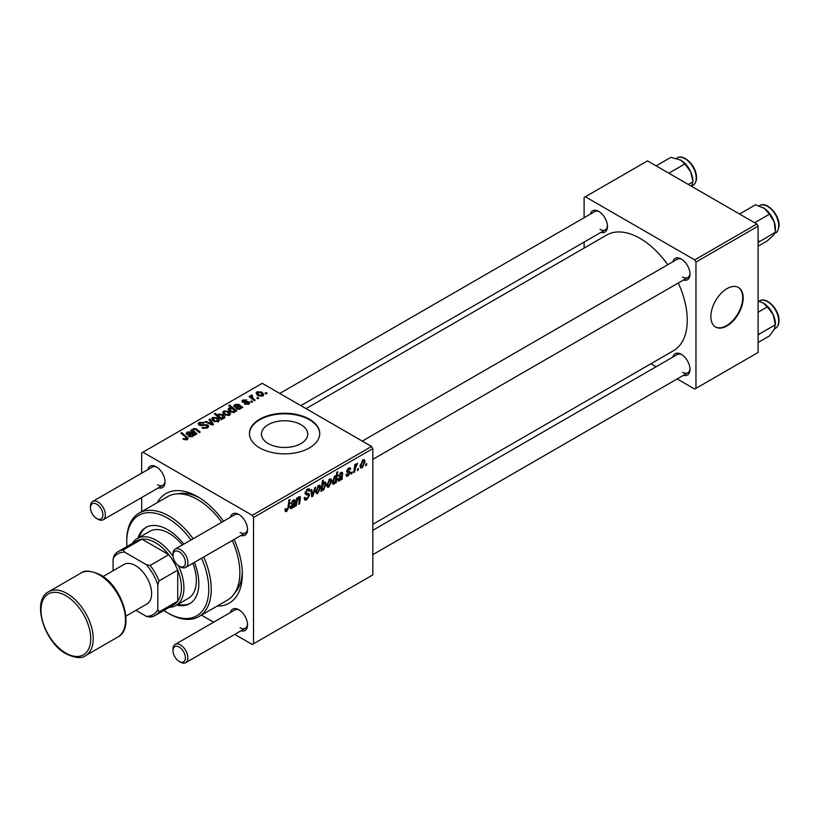 <?xml version="1.0" encoding="UTF-8"?>
<svg xmlns="http://www.w3.org/2000/svg" width="820" height="820" viewBox="0 0 820 820"><rect width="100%" height="100%" fill="white"/><g stroke="black" fill="none" stroke-linecap="round" stroke-linejoin="round"><path stroke-width="1.23" d="M268.232 443.558A23.134 13.356 180 0 1 261.457 434.118A23.134 13.356 180 0 1 275.735 421.777A23.134 13.356 180 0 1 300.95 424.678A23.134 13.356 180 0 1 307.726 434.118A23.134 13.356 180 0 1 293.447 446.459A23.134 13.356 180 0 1 268.232 443.558M309.447 419.194A35.147 20.295 0 0 0 271.143 414.797A35.147 20.295 0 0 0 249.444 433.544A35.147 20.295 0 0 0 259.735 447.894A35.147 20.295 0 0 0 298.039 452.291A35.147 20.295 0 0 0 319.738 433.544A35.147 20.295 0 0 0 309.447 419.194M319.738 433.831A35.147 20.295 0 0 0 309.447 419.768A35.147 20.295 0 0 0 271.369 415.32A35.147 20.295 0 0 0 249.444 433.831M672.851 261.785A12.3 7.103 60 0 1 681.297 259.038L681.297 259.038A12.3 7.103 60 0 1 689.999 274.116A12.3 7.103 60 0 1 683.398 280.05M681.943 259.438A10.547 6.088 -120 0 0 677.269 259.233L362.286 441.088M590.328 214.143A12.3 7.103 60 0 1 598.774 211.396L598.774 211.396A12.3 7.103 60 0 1 607.476 226.463A12.3 7.103 60 0 1 600.875 232.408M599.42 211.796A10.547 6.088 -120 0 0 594.746 211.591L279.763 393.446M672.851 357.069A12.3 7.103 60 0 1 681.297 354.332L681.297 354.332A12.3 7.103 60 0 1 689.999 369.4A12.3 7.103 60 0 1 683.398 375.334M681.943 354.732A10.547 6.088 -120 0 0 677.269 354.527L372.833 530.294M147.887 469.583A12.3 7.103 60 0 1 156.333 466.836L156.333 466.836A12.3 7.103 60 0 1 165.035 481.904A12.3 7.103 60 0 1 158.434 487.849M156.979 467.236A10.547 6.088 -120 0 0 152.305 467.031L92.65 501.471A10.547 6.088 60 0 1 97.918 501.994A10.547 6.088 60 0 1 104.806 511.29A10.547 6.088 60 0 1 103.197 519.736A10.547 6.088 60 0 1 97.918 519.224L96.678 518.506A8.784 5.074 -120 0 0 102.889 514.909A8.784 5.074 -120 0 0 96.678 504.146A8.784 5.074 -120 0 0 90.466 507.734A8.784 5.074 -120 0 0 96.678 518.506L97.918 519.224M230.41 517.225A12.3 7.103 60 0 1 238.856 514.478L238.856 514.478A12.3 7.103 60 0 1 247.558 529.556A12.3 7.103 60 0 1 240.957 535.491M239.501 514.888A10.547 6.088 -120 0 0 234.827 514.683L175.172 549.123A10.547 6.088 60 0 1 180.441 549.646A10.547 6.088 60 0 1 187.329 558.932A10.547 6.088 60 0 1 185.72 567.389A10.547 6.088 60 0 1 180.441 566.866L179.201 566.149A8.784 5.074 -120 0 0 185.412 562.561A8.784 5.074 -120 0 0 179.201 551.798A8.784 5.074 -120 0 0 172.989 555.386A8.784 5.074 -120 0 0 179.201 566.149L180.441 566.866M230.41 612.519A12.3 7.103 60 0 1 238.856 609.772L238.856 609.772A12.3 7.103 60 0 1 247.558 624.84A12.3 7.103 60 0 1 240.957 630.785M239.501 610.172A10.547 6.088 -120 0 0 234.827 609.967L175.172 644.407A10.547 6.088 60 0 1 180.441 644.93A10.547 6.088 60 0 1 187.329 654.227A10.547 6.088 60 0 1 185.72 662.673A10.547 6.088 60 0 1 180.441 662.15L179.201 661.432A8.784 5.074 -120 0 0 185.412 657.845A8.784 5.074 -120 0 0 179.201 647.082A8.784 5.074 -120 0 0 172.989 650.67A8.784 5.074 -120 0 0 179.201 661.432L180.441 662.15M157.317 502.598A63.273 36.531 60 0 1 197.589 496.684A63.273 36.531 60 0 1 197.599 496.684L197.589 496.684M199.496 497.832A58.005 33.487 -120 0 0 177.848 493.814M372.833 524.298L673.425 350.755A66.789 38.56 -120 0 0 678.284 283.002M667.736 264.737A66.789 38.56 -120 0 0 640.03 238.374A66.789 38.56 -120 0 0 606.636 235.073L306.044 408.616M727.032 325.919A22.847 13.192 120 0 0 741.957 305.778A22.847 13.192 120 0 0 738.451 287.471A22.847 13.192 120 0 0 727.032 288.609A22.847 13.192 120 0 0 712.108 308.74A22.847 13.192 120 0 0 715.604 327.047A22.847 13.192 120 0 0 727.032 325.919M715.358 326.903A22.847 13.192 120 0 0 726.53 325.632A22.847 13.192 120 0 0 741.393 305.727A22.847 13.192 120 0 0 738.205 287.338M371.583 446.459L372.833 448.612L253.523 517.492L252.273 515.339L371.583 446.459L262.215 383.319L141.665 452.917L141.665 473.171M141.665 497.525L141.665 511.639M253.523 517.492L253.523 643.782L252.273 644.499L234.735 634.372M213.641 622.195L201.423 615.143M348.1 475.938L346.501 476.194L345.937 474.575L346.839 473.919L348.141 475.005L349.33 473.191L347.178 472.31L346.727 471.244L348.623 468.066L350.171 467.82L350.683 469.091L349.781 469.747L348.582 469.009L347.639 470.557L349.781 471.531L350.232 472.586L348.1 475.938L345.937 474.688M346.091 474.462L348.141 475.005M349.146 472.668L346.757 471.602M349.781 469.747L347.905 468.609M346.809 470.567L348.469 471.315M342.237 479.187L341.304 479.731L341.212 478.87L339.418 480.95L338.301 481.073L337.809 479.772L341.755 474.903L341.878 473.97L340.731 473.54L338.373 476.205L340.812 472.576L342.35 472.33L342.237 479.187L340.935 478.439M341.878 473.97L340.034 473.14M331.7 480.889L328.881 487.029L327.426 487.193L326.729 485.358L329.599 479.054L331.003 478.9L331.7 480.889L330.614 480.264M286.713 511.383L285.411 511.588L285.011 509.23L285.913 508.574L286.764 510.173L287.953 507.601L288.999 499.882L289.911 499.359L288.835 507.344L286.713 511.383L284.93 510.358M285.165 509.117L286.764 510.173M321.286 489.161L321.973 489.56L321.768 491.006L320.968 491.467L322.444 480.571L323.357 480.048L322.824 483.861L324.32 482.098L325.396 482.006L326.053 484.046L323.5 490.145L321.973 489.56L322.486 490.268M315.741 487.182L312.871 496.151L311.764 496.787L310.893 489.981L311.805 489.458L312.44 495.27L314.767 487.746L315.741 487.182M304.138 497.965L306.895 498.56L308.658 495.854L308.422 495.116L306.065 494.757L305.04 493.158L307.479 489.089L309.273 488.812L310.021 490.534L309.109 491.375L308.668 490.104L307.449 490.278L305.942 492.574L306.28 493.271L308.955 493.609L309.56 495.239L306.834 499.769L304.856 500.118L304.138 497.924L305.04 497.279L305.46 498.806L304.138 498.047M308.422 495.116L305.04 493.148M305.163 492.123L306.28 493.271M366.714 463.628L366.499 465.186L365.597 465.709L365.792 464.161L366.714 463.628M372.833 448.612L372.833 574.902L253.523 643.782M320.63 487.285L317.811 493.425L316.356 493.589L315.659 491.754L318.519 485.45L319.933 485.296L320.63 487.285L319.544 486.649M294.564 506.719L293.632 507.252L293.539 506.401L291.736 508.482L290.628 508.595L290.126 507.303L294.072 502.434L294.195 501.491L293.047 501.061L290.69 503.736L293.13 500.108L294.667 499.851L294.564 506.719L293.252 505.96M294.195 501.491L292.361 500.661M299.126 496.643L300.458 497.658L299.628 503.787L298.716 504.32L299.536 498.211L298.839 497.73L296.85 502.004L296.348 505.684L295.436 506.217L296.512 498.293L297.424 497.76L297.24 499.083L299.126 496.643L300.048 496.53M299.536 498.211L298.285 497.402M332.366 483.205L333.935 484.118L332.274 482.109L334.765 476.071L336.19 476.461L336.794 472.289L337.707 471.766L336.231 482.662L335.318 483.185L335.482 482.078L333.935 484.118L332.951 484.2M334.765 476.071L336.19 476.461L335.206 475.887M365.033 461.65L362.214 467.789L360.759 467.953L360.062 466.119L362.922 459.815L364.326 459.661L365.033 461.65L363.947 461.014M358.35 468.456L358.145 470.014L357.243 470.526L357.428 468.989L358.35 468.456M355.121 468.835L354.66 472.023L353.738 472.545L354.814 464.632L355.726 464.099L355.501 465.739L357.582 463.167L355.121 468.835L354.301 468.363M352.252 471.971L352.046 473.529L351.134 474.052L351.329 472.504L352.252 471.971M252.621 401.779L251.709 402.302L250.664 401.472L251.586 400.939L252.621 401.779M258.72 398.253L257.818 398.776L256.762 397.956L257.685 397.413L258.72 398.253M244.483 404.127L245.159 403.471L248.04 403.635L248.255 402.394L242.669 402.169L241.9 401.144L242.761 400.027L246.738 399.955L243.509 400.508L243.427 401.564L247.486 401.431L249.813 402.856L248.788 404.116L244.483 404.127M248.04 404.465L248.255 402.394M243.509 400.508L243.427 402.466M235.176 411.681L235.176 410.83L234.622 412.296L230.379 411.773L228.196 409.159L228.903 408.032L231.373 407.817L228.667 405.562L229.579 405.029L236.806 410.902L235.237 411.281M207.522 427.948L201.884 427.804L206.558 427.322L206.876 425.467L199.116 425.16L198.091 423.827L199.239 422.423L204.303 422.413L203.667 423.099L200.223 423.028L199.957 424.606L207.696 424.893L208.762 426.338L207.522 427.948M207.439 427.989L206.876 425.467M199.455 425.334L199.455 423.94L199.957 425.518M218.499 421.603L213.825 421.388L211.652 418.784L212.657 417.411L217.413 417.718L219.452 420.199L218.499 421.603M192.546 431.648L193.264 428.614L196.123 428.737L200.203 432.037L199.291 432.57L195.232 429.27L193.766 429.239L193.161 430.162L196.923 433.934L196.011 434.456L190.752 430.192L192.515 429.916M186.437 439.95L185.986 437.316L180.871 433.155L181.794 432.622L188.2 438.485L187.401 439.561L182.983 438.977L186.857 438.372L186.857 439.817M252.273 515.339L142.905 452.199M194.207 435.502L193.325 435.102L192.423 436.66L188.989 436.537L188.139 435.43L190.691 432.96L187.975 432.57L187.77 434.128L186.745 434.59L186.181 433.431L187.267 432.068L190.916 431.873L195.139 434.969L194.207 435.502L194.196 434.538M187.975 432.57L187.77 434.128M222.343 419.256L221.543 419.717L214.317 413.844L215.229 413.321L217.741 415.371L218.458 414.069L222.743 414.541L224.916 417.154L224.188 418.323L221.4 418.477L222.343 419.256M213.446 424.391L212.339 425.037L205.143 421.88L206.046 421.357L212.042 424.073L209.018 419.645L209.992 419.082L213.446 424.391M229.569 415.217L224.905 415.002L222.722 412.398L223.727 411.025L228.483 411.332L230.522 413.813L229.569 415.217M241.879 407.981L240.998 407.571L240.106 409.129L236.672 409.006L235.811 407.899L238.374 405.439L235.658 405.049L235.442 406.607L234.428 407.058L233.864 405.9L234.95 404.547L238.599 404.352L242.812 407.437L241.879 407.981M235.658 405.049L235.442 406.607M262.902 395.968L258.228 395.752L256.055 393.149L257.06 391.776L261.816 392.083L263.856 394.563L262.902 395.968M251.914 395.927L253.165 398.54L255.235 400.273L254.313 400.795L249.054 396.531L249.977 395.998L251.053 396.89L251.094 395.219L251.945 394.994L252.57 395.773L251.586 396.48L251.586 398.582M250.715 395.875L251.094 395.219L251.053 396.89M267.074 393.426L266.172 393.948L265.116 393.128L266.049 392.585L267.074 393.426M234.95 592.727A58.005 33.487 -120 0 0 242.3 571.96M756.86 224.024L758.1 226.176L695.965 262.051L694.714 259.899L756.86 224.024L647.492 160.884L584.106 197.476L584.106 217.73M584.106 242.084L584.106 248.081M695.965 262.051L695.965 388.342L694.714 389.059L677.176 378.932M656.082 366.755L650.895 363.762M695.965 388.342L758.1 352.467L758.1 226.176M694.714 259.899L585.347 196.759M682.537 276.986A10.547 6.088 -120 0 0 687.816 277.498A10.547 6.088 -120 0 0 689.968 273.347M600.014 229.333A10.547 6.088 -120 0 0 605.293 229.856A10.547 6.088 -120 0 0 607.446 225.705M682.537 372.27A10.547 6.088 -120 0 0 687.816 372.792A10.547 6.088 -120 0 0 689.968 368.641M197.599 496.684A63.273 36.531 60 0 1 223.511 521.212M234.059 539.478A63.273 36.531 60 0 1 242.33 574.184A63.273 36.531 60 0 1 217.074 606.103M240.096 627.71A10.547 6.088 -120 0 0 245.375 628.233A10.547 6.088 -120 0 0 247.527 624.082M240.096 532.426A10.547 6.088 -120 0 0 245.375 532.949A10.547 6.088 -120 0 0 247.527 528.797M157.573 484.774A10.547 6.088 -120 0 0 162.852 485.296A10.547 6.088 -120 0 0 165.004 481.145M183.782 439.53L183.782 438.392M184.459 439.827L184.459 438.874M181.794 433.903L181.794 432.622M187.093 439.725L187.093 436.927M190.691 434.098L190.691 432.96M187.267 434.354L187.267 432.068M190.916 433.923L190.916 431.873M191.941 434.057L191.941 432.632M191.921 436.035L192.536 435.123L191.326 433.513L189.891 436.014L191.921 436.035L191.921 436.886M189.891 436.916L189.41 435.379L189.41 436.752M191.675 430.93L191.675 429.659M193.264 429.721L193.264 428.614M196.123 429.946L196.123 428.737M215.229 414.592L215.229 413.321M217.741 416.632L217.741 415.371M218.458 417.206L218.458 414.069M222.743 415.709L222.743 414.541M221.4 419.604L221.4 418.477M219.278 417.882L219.278 416.642L220.518 417.595L223.317 417.913L223.757 417.216L223.757 418.518M223.317 418.63L221.861 415.074L218.95 414.694L218.54 417.277M218.95 414.694L219.278 416.642M220.518 418.887L220.518 417.595M212.657 420.568L212.657 417.411M217.413 418.907L217.413 417.718M217.72 421.941L216.5 418.241L213.405 417.892L212.841 420.721M213.405 417.892L214.635 420.814L217.72 421.142L218.233 420.332L218.233 421.746M214.635 421.777L214.635 420.814M206.046 422.279L206.046 421.357M212.042 424.904L212.042 424.073M209.992 421.101L209.992 419.082M202.683 428.204L202.683 427.22M202.95 428.317L202.95 427.384M204.19 428.645L204.19 427.825M206.558 428.388L206.558 427.322M199.239 425.231L199.239 422.423M201.074 425.693L201.074 424.862M207.696 427.845L207.696 424.893M223.727 414.172L223.727 411.025M228.483 412.511L228.483 411.332M228.79 415.545L227.581 411.845L224.485 411.496L223.911 412.357L225.705 414.418L228.79 414.756L229.303 413.936L229.303 415.351M225.705 415.381L225.705 414.418M228.903 410.625L228.903 408.032M231.373 408.329L231.373 407.817M229.579 406.32L229.579 405.029M234.13 412.501L234.397 410.615L232.47 408.77L229.754 408.462L229.354 411.056M229.754 408.462L231.363 411.291L234.13 411.671L234.397 410.615M231.107 412.142L231.107 411.138M233.023 412.624L233.023 411.855M231.363 412.255L231.363 411.291M238.374 406.566L238.374 405.439M234.95 406.833L234.95 404.547M238.599 406.402L238.599 404.352M239.614 406.525L239.614 405.111M241.879 407.97L241.879 407.017M239.604 408.514L240.209 407.591L239.009 405.982L237.574 408.483L239.604 408.514L239.604 409.354M237.574 409.385L237.062 406.453M245.159 404.444L245.159 403.471M242.761 402.22L242.761 400.027M244.032 402.569L244.032 401.81M247.486 402.179L247.486 401.431M249.085 403.932L249.085 401.831M257.06 394.933L257.06 391.776M261.816 393.272L261.816 392.083M262.123 396.306L260.903 392.606L257.808 392.257L257.244 395.086M257.808 392.257L259.038 395.178L262.123 395.506L262.636 394.697L262.636 396.111M259.038 396.142L259.038 395.178M257.685 398.674L257.685 397.413M249.977 397.269L249.977 395.998M251.945 395.906L251.945 394.994M251.586 402.2L251.586 400.939M266.049 393.846L266.049 392.585M365.72 464.725L366.499 465.186M304.148 498.211L306.834 499.769M305.04 493.158L308.238 495.003M307.5 489.079L310.021 490.534M307.305 489.191L310.011 490.749M306.557 489.765L307.449 490.278M305.071 492.646L309.56 495.239M311.59 495.413L312.871 496.151M311.497 494.726L312.44 495.27M315.68 492.195L317.811 493.425M318.15 485.686L319.246 486.321L318.488 486.383L316.561 491.118L317.822 492.502L319.728 487.797L317.791 485.983M315.731 490.637L316.561 491.118M315.659 491.785L317.822 492.502M321.091 490.616L321.768 491.006M322.055 483.421L322.824 483.861M324.956 483.421L326.053 484.046M321.317 488.884L323.5 490.145M322.496 486.209L322.291 487.992L323.428 489.273L325.151 484.589L324.023 483.185L322.496 486.209L321.737 485.778M323.48 482.867L324.689 483.123L323.736 482.57M321.368 488.546L323.428 489.273M321.502 487.541L322.291 487.992M288.056 506.883L288.835 507.344M290.136 507.549L291.736 508.482M290.915 502.947L291.592 503.347M293.488 499.923L295.128 500.866M294.175 501.84L294.974 502.301M293.529 505.274L294.462 505.807M292.022 507.395L293.919 503.439L291.028 506.78L292.022 507.395L290.26 506.329M293.304 503.08L293.919 503.439M295.569 505.233L296.348 505.684M296.461 498.632L297.24 499.083M298.931 496.776L300.458 497.658M298.849 503.347L299.628 503.787M326.749 485.799L328.881 487.029M329.22 479.3L330.327 479.925L329.558 479.987L327.641 484.733L328.892 486.116L330.798 481.412L328.871 479.597M326.801 484.241L327.641 484.733M326.729 485.389L328.892 486.116M335.462 482.211L336.231 482.662M334.427 476.307L335.452 476.902L334.827 476.953L333.176 481.36L333.525 482.98L334.232 483.031L335.913 478.214L334.16 476.563M332.356 480.879L333.176 481.36M332.274 482.262L334.232 483.031M332.315 481.176L333.176 481.668M337.809 480.028L339.418 480.95M338.588 475.415L339.275 475.815M341.171 472.392L342.801 473.345M341.848 474.308L342.657 474.78M341.212 477.742L342.135 478.285M339.705 479.874L341.602 475.907L338.711 479.249L339.705 479.874L337.942 478.808M340.976 475.549L341.602 475.907M346.737 471.274L349.002 472.586M348.766 467.984L350.683 469.091M346.921 470.147L347.639 470.557M346.798 470.608L350.232 472.586M360.082 466.559L362.214 467.789M362.553 460.051L363.649 460.686L362.891 460.748L360.964 465.483L362.225 466.867L364.131 462.162L362.194 460.348M360.134 465.001L360.964 465.483M360.062 466.149L362.225 466.867M357.356 469.553L358.145 470.014M353.871 471.572L354.66 472.023M354.722 465.288L355.501 465.739M356.29 463.976L357.223 464.509M356.167 464.202L356.761 464.54M351.257 473.078L352.046 473.529M183.823 544.121A43.942 25.369 -120 0 0 167.762 529.699A43.942 25.369 -120 0 0 145.796 527.516A43.942 25.369 -120 0 0 137.996 538.115M146.431 527.178A43.942 25.369 -120 0 0 139.236 537.397M163.846 610.449A58.005 33.487 -120 0 0 167.762 612.929A58.005 33.487 -120 0 0 204.067 608.573A58.005 33.487 -120 0 0 201.556 558.236M191.009 539.97A58.005 33.487 -120 0 0 167.762 518.219A58.005 33.487 -120 0 0 126.751 541.897A58.005 33.487 -120 0 0 126.946 546.52M169.012 613.647L167.762 612.929L169.012 613.647A59.757 34.501 60 0 0 198.891 616.609L227.478 600.107A59.757 34.501 -120 0 0 232.275 540.503M126.751 541.897L126.751 540.462A59.757 34.501 60 0 1 139.133 513.105A59.757 34.501 60 0 1 169.012 516.057A59.757 34.501 60 0 1 193.151 538.74M203.688 557.005A59.757 34.501 60 0 1 198.891 616.609M221.728 522.237A59.757 34.501 -120 0 0 197.589 499.554A59.757 34.501 -120 0 0 167.71 496.602L139.133 513.105M132.368 543.393A38.663 22.325 60 0 1 137.248 538.545L149.681 531.37A38.663 22.325 60 0 1 169.012 533.287A38.663 22.325 60 0 1 182.337 544.982M192.885 563.248A38.663 22.325 60 0 1 188.344 598.344L175.91 605.519A38.663 22.325 60 0 1 169.268 607.323M176.669 605.088A43.942 25.369 -120 0 0 189.738 603.622A43.942 25.369 -120 0 0 194.371 562.387M177.909 604.371A43.942 25.369 -120 0 0 190.353 603.253M758.1 242.505L775.371 232.234L773.239 235.453L767.366 240.844L758.1 246.195M759.228 241.551L758.1 240.26M754.646 222.753L769.447 214.204L774.275 222.138L775.371 232.234M739.527 214.02L755.527 204.785L764.363 208.413L769.447 214.204M775.423 229.979L775.423 228.718A17.107 9.881 -120 0 0 774.275 222.138A17.107 9.881 -120 0 0 764.363 208.413A17.107 9.881 -120 0 0 763.317 207.757A17.107 9.881 -120 0 0 763.235 207.716M692.9 181.076A17.107 9.881 -120 0 0 692.849 179.846A17.107 9.881 -120 0 0 690.717 171.81L692.9 181.076M688.298 184.438L692.849 181.814L691.752 186.335M684.843 163.969L690.717 171.81A17.107 9.881 -120 0 0 680.795 160.115A17.107 9.881 -120 0 0 680.733 160.084L684.843 163.969L668.843 173.215M656.123 165.865L670.924 157.327L680.795 160.115M758.1 335.421L759.228 334.068L758.1 332.981M758.1 342.493L769.447 335.944L774.275 329.271L775.423 324.002A17.107 9.881 -120 0 0 773.239 314.747L775.371 324.751L759.228 334.068M758.1 312.256L767.366 306.906L773.239 314.747A17.107 9.881 -120 0 0 763.317 303.051A17.107 9.881 -120 0 0 763.256 303.01M758.1 301.073L763.276 303.021L767.366 306.906M172.989 555.386L172.989 553.951A10.547 6.088 60 0 1 175.172 549.123M172.989 650.67L172.989 649.235A10.547 6.088 60 0 1 175.172 644.407M90.466 507.734L90.466 506.299A10.547 6.088 60 0 1 92.65 501.471M178.422 565.636A38.663 22.325 60 0 1 183.926 587.817A38.663 22.325 60 0 1 175.91 605.519M135.935 610.336L146.288 616.312A35.147 20.295 -120 0 0 157.819 609.649L159.07 611.945A36.91 21.31 60 0 1 155.154 615.471L173.789 604.709A36.91 21.31 -120 0 0 177.704 601.183A36.91 21.31 -120 0 0 181.435 587.817A36.91 21.31 -120 0 0 177.704 570.136A36.91 21.31 -120 0 0 168.787 554.679L141.891 539.15A36.91 21.31 -120 0 0 136.889 540.78L118.244 551.542A36.91 21.31 60 0 1 123.256 549.923L124.619 552.137A35.147 20.295 -120 0 0 113.078 558.799L113.078 570.761M159.07 611.945L177.704 601.183L177.704 570.136L159.07 580.898L157.819 584.629A35.147 20.295 -120 0 0 146.288 564.652L150.142 565.441L168.787 554.679A36.91 21.31 -120 0 0 141.891 539.15L123.256 549.923M137.248 538.545A38.663 22.325 60 0 1 173.04 556.319M113.078 558.799L114.328 555.068A36.91 21.31 60 0 1 118.244 551.542M155.154 615.471A36.91 21.31 60 0 1 150.142 617.101L146.288 616.312M157.819 609.649L157.819 584.629M146.288 564.652L124.619 552.137M150.142 565.441A36.91 21.31 60 0 1 159.07 580.898M103.033 576.562L124.025 564.437A22.847 13.192 60 0 1 135.454 565.574A22.847 13.192 60 0 1 150.378 585.705A22.847 13.192 60 0 1 146.882 604.012L125.88 616.138M189.389 436.742L189.389 433.975M193.151 435.943L193.151 433.739M197.066 430.726L197.066 429.434M194.483 433.216L194.483 431.945M220.293 418.702L220.293 417.462M209.992 424.012L209.992 423.11M203.544 425.436L203.544 424.483M240.834 408.421L240.834 406.218M245.344 402.456L245.344 401.697M253.165 399.863L253.165 398.54M305.081 493.671L307.151 494.86M311.231 492.625L312.256 493.22M321.532 487.285L322.301 487.726M293.857 503.869L294.626 504.31M292.043 503.91L292.791 504.351M299.526 498.529L300.315 498.98M296.071 501.553L296.85 502.004M341.53 476.338L342.309 476.789M339.716 476.389L340.474 476.82M759.638 205.594C766.823 200.633 780.343 215.67 779 226.412C778.036 230.645 776.858 232.839 775.453 232.993A15.816 9.133 -120 0 0 778.692 226.832A15.816 9.133 -120 0 0 772.266 210.309A15.816 9.133 -120 0 0 759.638 205.594L759.146 205.871M677.115 157.952C683.706 153.463 696.098 165.804 696.477 176.546C696.723 180.759 695.544 183.7 692.931 185.351A15.816 9.133 -120 0 0 696.17 176.966A15.816 9.133 -120 0 0 688.861 161.724A15.816 9.133 -120 0 0 677.115 157.952L676.408 158.352M778.692 319.902A15.816 9.133 -120 0 0 771.384 304.661A15.816 9.133 -120 0 0 759.638 300.878C766.228 296.399 778.621 308.74 779 319.472C779.246 323.695 778.067 326.627 775.453 328.277A15.816 9.133 -120 0 0 778.692 319.902M778.692 319.123A14.76 8.528 60 0 1 778.723 320.599M67.096 593.557A36.91 21.31 60 0 1 91.215 626.08A36.91 21.31 60 0 1 85.557 655.662C81.99 658.737 75.542 658.163 66.225 653.919C44.085 642.306 31.211 600.312 48.646 591.722A36.91 21.31 60 0 1 67.096 593.557M65.856 653.109A35.147 20.295 -120 0 0 90.712 638.759A35.147 20.295 -120 0 0 65.856 595.709A35.147 20.295 -120 0 0 41 610.059A35.147 20.295 -120 0 0 65.856 653.109M80.954 573.067C84.48 569.982 90.928 570.566 100.286 574.81C122.426 586.423 135.3 628.417 117.865 636.996A36.91 21.31 -120 0 0 123.523 607.425A36.91 21.31 -120 0 0 99.415 574.902A36.91 21.31 -120 0 0 80.954 573.067L48.646 591.722M187.36 433.37L187.36 434.313M192.536 435.123L192.536 436.588M193.161 430.162L193.161 432.14M223.911 412.357L223.911 414.325M234.51 411.066L234.51 412.357M235.032 405.838L235.032 406.792M240.209 407.591L240.209 409.067M248.634 402.907L248.634 404.198M243.089 401.072L243.089 402.364M308.668 490.104L307.203 489.253M286.118 510.255L284.96 509.589M293.949 500.897L292.873 500.272M291.315 507.498L290.157 506.832M299.331 497.658L298.49 497.166M333.648 483.082L332.274 482.293M341.632 473.365L340.546 472.74M338.988 479.977L337.84 479.31M349.074 472.617L346.737 471.264M349.443 468.876L348.346 468.251M775.453 232.993L774.92 233.3M692.931 185.351L691.977 185.894M759.638 300.878L758.93 301.288M775.453 328.277L774.5 328.83M687.816 277.498L372.833 459.354M245.375 532.949L185.72 567.389M185.72 662.673L245.375 628.233M372.833 554.648L687.816 372.792M103.197 519.736L162.852 485.296M300.858 405.623L605.293 229.856M117.865 636.996L85.557 655.662"/></g></svg>
